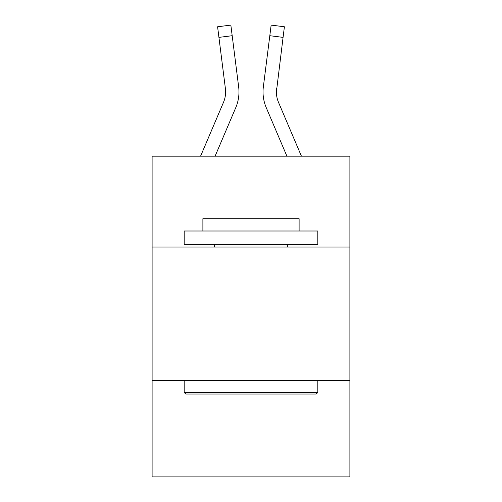 <?xml version="1.0" encoding="UTF-8"?>
<svg xmlns="http://www.w3.org/2000/svg" width="502" height="502" viewBox="0 0 502 502"><rect width="100%" height="100%" fill="white"/><g stroke="black" fill="none" stroke-linecap="round" stroke-linejoin="round"><path stroke-width="0.75" d="M349.894 247.047L349.894 156.172L152.106 156.172L152.106 247.047L349.894 247.047L349.894 476.9L152.106 476.9L152.106 247.047M349.894 380.679L152.106 380.679M215.094 156.172L235.771 107.623A40.091 40.091 0 0 0 238.657 86.89L232.188 35.705L218.928 37.38L217.592 26.775L230.851 25.1L232.188 35.705M238.456 85.29L238.657 86.89M301.426 156.172L278.528 102.389A26.725 26.725 0 0 1 276.389 91.966L283.072 37.38L269.812 35.705L271.149 25.1L284.408 26.775L271.149 25.1L284.408 26.775L283.072 37.38M286.906 156.172L266.229 107.623A40.091 40.091 0 0 1 263.343 86.89L269.812 35.705M276.42 93.221L276.389 91.966A26.725 26.725 0 0 0 278.528 102.389A26.725 26.725 0 0 1 276.389 91.966A26.725 26.725 0 0 0 278.528 102.389A26.725 26.725 0 0 1 276.389 91.966A26.725 26.725 0 0 0 278.528 102.389A26.725 26.725 0 0 1 276.389 91.966A26.725 26.725 0 0 0 278.528 102.389A26.725 26.725 0 0 1 276.389 91.966A26.725 26.725 0 0 0 278.528 102.389A26.725 26.725 0 0 1 276.389 91.966A26.725 26.725 0 0 0 278.528 102.389A26.725 26.725 0 0 1 276.389 91.966A26.725 26.725 0 0 0 278.528 102.389A26.725 26.725 0 0 1 276.389 91.966A26.725 26.725 0 0 0 278.528 102.389A26.725 26.725 0 0 1 276.389 91.966A26.725 26.725 0 0 0 278.528 102.389A26.725 26.725 0 0 1 276.389 91.966A26.725 26.725 0 0 0 278.528 102.389A26.725 26.725 0 0 1 276.602 88.565L276.42 93.221M185.784 394.045L184.184 392.438L317.816 392.438L316.216 394.045L185.784 394.045M317.816 231.008L317.816 244.374L184.184 244.374L184.184 231.008L317.816 231.008M202.89 231.008L202.89 218.715L299.11 218.715L299.11 231.008M317.816 380.679L317.816 392.438M184.184 380.679L184.184 392.438M287.351 244.374L287.351 247.047M214.649 244.374L214.649 247.047M200.574 156.172L223.472 102.389A26.725 26.725 0 0 0 225.611 91.973A26.725 26.725 0 0 1 223.472 102.389A26.725 26.725 0 0 0 225.398 88.565L218.928 37.38M223.472 102.389A26.725 26.725 0 0 0 225.398 88.565L225.58 93.221L225.398 88.565A26.725 26.725 0 0 1 223.472 102.389A26.725 26.725 0 0 0 225.398 88.565A26.725 26.725 0 0 1 223.472 102.389A26.725 26.725 0 0 0 225.398 88.565M238.927 93.874L238.971 91.897M263.073 93.874L263.029 91.897M263.343 86.89L263.544 85.29M284.408 26.775L271.149 25.1M217.592 26.775L230.851 25.1"/></g></svg>
